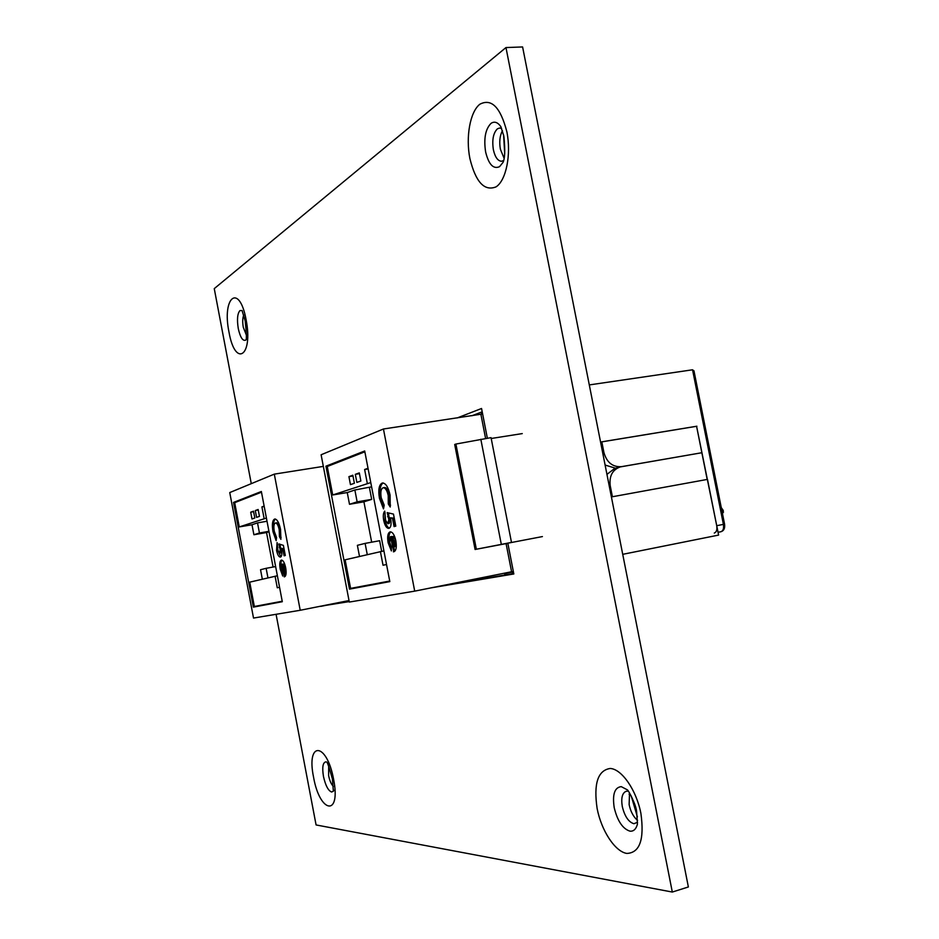 <?xml version="1.0" encoding="UTF-8"?>
<svg xmlns="http://www.w3.org/2000/svg" width="939" height="939" viewBox="0 0 939 939"><rect width="100%" height="100%" fill="white"/><g stroke="black" fill="none" stroke-linecap="round" stroke-linejoin="round"><path stroke-width="1.41" d="M246.37 335.106L243.295 327.3C242.391 321.971 242.555 317.922 243.764 315.117M333.333 786.377C331.267 784.347 329.695 780.743 328.615 775.579L328.697 766.365M502.435 130.732L502.083 131.366C499.748 136.284 499.184 142.247 500.393 149.254L504.067 158.198M503.515 160.557L501.567 161.25C497.799 161.015 495.064 157.177 493.374 149.735C491.919 139.946 493.257 132.986 497.388 128.854L499.595 128.009L501.614 128.443M503.597 135.028L504.701 153.82M629.529 792.986L629.13 804.617C630.503 811.003 632.968 815.944 636.513 819.454L637.581 820.334M637.558 822.282L633.907 823.714C628.567 822.095 624.705 816.378 622.299 806.554C620.949 798.138 622.205 793.056 626.067 791.307L627.51 791.178M631.231 795.979L637.381 816.883M320.715 606.183L349.226 601.606M430.848 587.908L513.821 573.975L507.823 543.2M487.353 438.22L481.554 408.488L457.117 417.972M505.968 47.56L522.6 46.95L688.369 886.968L672.312 892.05L505.968 47.56L214.256 288.625L251.276 483.655M276.078 614.294L316.079 824.947L672.312 892.05M349.144 601.218L332.887 603.754M513.727 573.506L444.71 585.126M471.906 415.754L482.2 411.81M332.922 603.953L320.751 606.383M387.197 512.624L393.476 514.091L395.8 526.133L394.075 526.591L392.479 518.34L390.342 517.847L390.753 519.443C391.504 524.608 390.894 527.565 388.91 528.317L388.805 528.34C386.645 528.375 384.943 525.77 383.722 520.546C382.924 515.934 383.265 512.788 384.755 511.098L385.577 520.312L387.842 523.657L388.852 519.596L387.197 512.624M349.484 589.14L325.939 466.178L364.696 450.978L389.826 581.605L349.484 589.14L389.755 581.264M414.709 591.136L349.308 602.063L321.115 454.769L383.441 428.994L414.709 591.136L513.328 571.405M390.096 495.123L390.225 507.001L388.277 503.926L388.218 495.51C387.056 490.428 385.424 487.834 383.323 487.74L383.03 487.811C380.952 488.867 380.354 492.2 381.234 497.787L384.204 505.147L383.499 508.879L379.45 498.374C378.077 489.865 378.969 484.77 382.126 483.104L382.537 482.998C385.776 483.151 388.3 487.188 390.096 495.123M393.77 551.756L390.507 536.721L389.708 542.507L391.352 546.803L391.375 550.911L388.147 542.836C387.126 536.685 387.748 533.035 390.014 531.908L390.178 531.885C392.596 531.885 394.486 534.831 395.824 540.723C396.868 547.144 396.176 550.817 393.77 551.756L393.418 551.827M482.623 413.982L383.441 428.994M359.508 556.44L357.372 545.336L365.107 543.388L367.266 554.62M371.598 486.825L354.86 489.982L357.137 501.849L349.496 504.278L347.254 492.552L332.711 494.97L327.253 466.507L364.86 451.812M354.86 489.982L347.254 492.552M354.379 483.28L352.841 475.228L348.921 476.648L350.458 484.641L354.379 483.28M360.869 481.014L359.308 472.892L355.318 474.336L356.867 482.411L360.869 481.014M370.776 482.576L332.711 494.97M367.255 483.162L364.625 469.512L368.029 468.268M511.579 571.734L506.121 543.787L507.87 543.435M480.909 414.404L485.604 438.501M383.922 550.888L345.118 559.808L350.599 588.389L389.72 581.041M369.414 487.552L371.68 499.372L363.909 501.825L371.668 542.19M363.909 501.825L349.496 504.278M329.542 465.615L325.939 466.178M491.214 438.49L522.26 433.595M507.835 543.282L475.087 549.479L454.699 444.487L455.908 444.053L491.05 437.644L511.485 542.413L506.684 543.411L542.413 536.58M511.485 542.413L475.087 549.479M455.908 444.053L476.343 549.209M480.827 439.252L501.309 544.362M368.158 468.937L364.625 469.512M386.539 564.503L383.03 565.243L380.401 551.545M365.107 543.388L379.638 540.723L381.668 551.31M371.68 499.372L357.137 501.849M359.461 473.667L355.318 474.336M352.982 475.991L348.921 476.648M504.9 574.985L504.536 573.142M490.428 577.426L490.146 576.03M474.125 580.173L473.949 579.269M469.171 581.006L469.019 580.255M481.238 412.186L481.637 414.228M390.542 505.241L389.568 503.703L388.277 503.926M389.568 503.703L389.521 495.287L388.218 495.51M389.521 495.287C388.359 490.205 386.727 487.623 384.614 487.529L384.321 487.587M383.84 507.095L380.741 498.151L379.45 498.374M380.741 498.151C379.379 489.912 380.201 484.853 383.194 482.975M382.948 482.975L382.126 483.104M395.354 526.251L393.781 518.105L392.479 518.34M393.781 518.105L390.342 517.847M389.403 528.117C387.467 527.401 385.999 524.807 385.002 520.312L383.722 520.546M385.002 520.312L385.037 512.588M389.051 523.446L387.948 523.633M389.227 523.41L390.154 519.373L388.852 519.596M390.154 519.373L388.899 516.462L387.607 516.685M388.899 516.462L388.546 512.94M394.662 551.334L391.798 536.486L390.507 536.721M391.363 548.716L389.427 542.589L388.147 542.836M389.427 542.589C388.464 537.049 388.922 533.469 390.824 531.873M393.957 546.791L395.249 546.557L395.612 541.263L394.533 537.941L393.3 536.462L392.009 536.697L393.957 546.791L394.31 541.498L392.009 536.697M394.533 537.941L393.241 538.176M395.612 541.263L394.31 541.498M707.184 479.442L701.856 452.727L620.233 466.918C612.428 469.805 609.094 476.073 610.221 485.721L612.404 496.743M606.946 474.359L614.845 468.35L620.233 466.918M611.395 496.931L707.49 479.383L718.605 535.089L622.721 554.327M513.539 572.485L509.654 572.121M721.281 507.647L723.3 510.523L722.549 514.009M722.49 512.764L723.523 512.107M694.003 370.987L692.559 369.79L589.293 384.92M600.608 442.234L601.817 441.87L603.941 452.61C606.794 462.481 612.615 467.176 621.418 466.671L701.856 452.727L696.585 426.294L601.817 441.87M696.585 426.294L716.727 525.699C717.302 529.76 716.492 532.213 714.286 533.059M600.561 442.034L696.891 426.212M615.432 468.197L605.103 465.051M278.871 543.916L283.378 545.371L285.303 555.489L284.094 555.818L282.768 548.869L281.231 548.388L281.559 549.738C282.216 554.069 281.841 556.522 280.444 557.085C278.871 557.132 277.58 554.914 276.559 550.407L277.087 542.554L277.885 550.277L279.646 553.141L280.209 549.796L278.871 543.916M253.366 607.122L233.529 502.412L261.359 491.496L282.31 601.711L253.366 607.122L282.263 601.476M300.222 610.268L253.518 618.062L229.75 492.564L274.305 474.136L300.222 610.268L349.015 600.549M280.538 529.42L280.902 539.338L279.435 536.697L279.212 529.678C278.249 525.347 277.017 523.117 275.503 523.011L275.327 523.046C273.871 523.845 273.519 526.591 274.27 531.31L276.559 537.554L276.136 540.653L273.003 531.72C271.829 524.549 272.357 520.347 274.575 519.091L274.834 519.021C277.169 519.232 279.071 522.694 280.538 529.42M284.447 576.828L281.77 564.151L281.336 568.964L282.721 576.041L280.221 569.187C279.353 564.01 279.716 560.982 281.313 560.114L281.383 560.102C283.12 560.125 284.552 562.649 285.656 567.672C286.548 573.06 286.137 576.112 284.447 576.828L284.2 576.863M323.333 466.39L274.305 474.136M262.333 579.187L260.537 569.727L266.136 568.318L267.955 577.872M267.016 521.251L257.509 522.882L259.434 532.988L253.906 534.749L252.004 524.748L239.269 526.932L234.68 502.67L261.5 492.2M257.509 522.882L252.004 524.748M254.809 517.988L253.518 511.168L250.701 512.189L251.992 518.974L254.809 517.988M259.457 516.368L258.143 509.49L255.291 510.534L256.582 517.366L259.457 516.368M266.406 518.046L239.269 526.932M264.105 518.434L261.911 506.896L264.141 506.086M277.381 575.771L249.727 582.145L254.34 606.477L282.216 601.242M269.012 531.756L266.535 532.542L273.085 567.039M266.535 532.542L253.906 534.749M236.687 501.896L233.529 502.412M264.211 506.52L261.911 506.896M279.564 587.286L277.275 587.779L275.08 576.206M275.632 566.569L266.136 568.318M268.93 531.321L259.434 532.988M258.248 510.03L255.291 510.534M253.612 511.696L250.701 512.189M281.113 537.495L280.561 536.498L279.435 536.697M280.561 536.498L280.338 529.479L279.212 529.678M280.338 529.479C279.388 525.147 278.144 522.929 276.618 522.812L276.453 522.847M276.395 538.798L274.129 531.521L273.003 531.72M274.129 531.521C272.991 524.819 273.413 520.652 275.385 519.032M285.198 555.524L283.895 548.669L282.768 548.869M283.895 548.669L281.231 548.388M280.914 556.839L277.674 550.207L276.559 550.407M277.674 550.207L277.416 544.28M280.667 552.954L279.646 553.141M280.773 552.93L281.336 549.597L280.209 549.796M281.336 549.597L280.374 547.12L279.259 547.32M280.374 547.12L280.057 544.303M285.245 576.311L284.552 572.661M282.932 564.163L281.77 564.151M282.639 573.647L281.371 569.14M281.336 568.975L280.221 569.187M281.277 568.611C280.561 564.28 280.796 561.452 281.982 560.137M284.47 572.684L285.585 572.473L285.726 568.06L283.965 563.975L282.85 564.175L284.47 572.684L284.599 568.271L282.85 564.175M284.881 565.255L283.766 565.454M285.726 568.06L284.599 568.271M511.25 572.274L504.63 573.6M469.946 580.079L473.831 579.41M245.901 339.93L245.595 340.176C242.673 341.15 240.231 337.289 238.283 328.591C236.851 319.518 237.414 313.509 239.961 310.586L242.074 310.516L245.173 320.903M228.987 332.054C235.173 367.959 253.401 356.538 246.1 319.729C239.316 282.569 221.686 296.982 228.987 332.054M246.558 339.073L246.135 339.683M332.383 778.947L333.368 791.225L331.584 792.011C328.192 790.673 325.481 785.462 323.45 776.365C322.03 767.351 322.828 762.515 325.845 761.858M313.556 777.163C319.765 813.256 341.103 817.141 333.615 779.382C326.737 741.728 306.032 740.953 313.556 777.163M333.897 790.274L333.521 790.967M503.926 136.636C505.252 150.076 504.936 158.691 502.964 162.482L499.525 166.684C493.339 169.407 488.703 164.489 485.616 151.918C483.62 138.573 485.428 129.054 491.027 123.373C494.36 121.096 497.635 122.176 500.827 126.601L503.774 135.909M469.887 158.515C475.686 182.084 484.407 191.533 496.062 186.861C506.109 180.523 511.426 154.548 506.884 131.871C500.534 107.316 491.52 98.102 479.852 104.229C470.052 111.8 465.603 137.059 469.887 158.515M636.654 811.871L637.428 824.196C636.055 829.172 633.579 831.496 629.999 831.168C622.745 828.891 617.475 821.05 614.212 807.657C612.251 794.417 614.599 787.41 621.254 786.636L627.322 789.828C628.085 789.629 636.161 804.688 636.56 811.366M597.134 808.549C601.383 830.651 615.033 851.673 626.841 853.434C639.811 852.847 644.506 839.501 640.903 813.397C636.396 790.004 621.7 768.947 610.174 768.466C597.826 770.367 593.483 783.725 597.134 808.549M610.221 485.721L609.235 485.968M716.727 525.699L723.406 524.373L692.559 369.79M602.721 452.962L603.941 452.61M718.053 532.307L720.952 531.72C723.159 530.875 723.981 528.422 723.406 524.373L724.568 524.138C725.096 528.281 723.887 530.817 720.952 531.72L718.053 532.307M245.22 321.15C246.464 332.969 246.699 339.237 245.924 339.953M636.513 819.454L637.581 820.287M629.107 794.288L629.553 793.021M502.083 131.366L502.459 130.779M326.608 762.045C327.148 761.423 329.061 766.999 332.347 778.783M383.323 487.74L384.614 487.529M387.842 523.657L389.122 523.434M693.956 370.788L724.568 524.138M275.503 523.011L276.618 522.812M279.587 553.153L280.714 552.942"/></g></svg>
